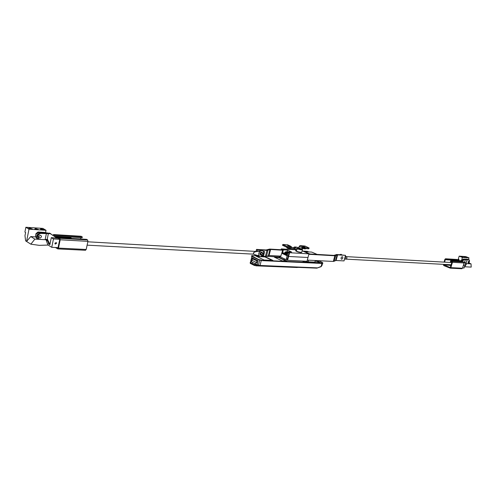 <?xml version="1.0" encoding="UTF-8"?>
<svg xmlns="http://www.w3.org/2000/svg" width="496" height="496" viewBox="0 0 496 496"><rect width="100%" height="100%" fill="white"/><g stroke="black" fill="none" stroke-linecap="round" stroke-linejoin="round"><path stroke-width="0.74" d="M315.611 261.057L317.328 261.516M251.732 260.722L252.408 258.032L258.05 260.784L257.077 264.616L258.453 265.131L259.706 260.171M306.305 261.243L308.115 261.82L314.861 262.148L315.524 260.536M320.9 266.681L321.985 265.441L322.518 263.444M321.985 265.441L321.086 266.687L316.832 268.15L321.135 266.47L321.941 263.457M258.466 265.509L257.077 264.616M253.425 258.658L252.309 258.689L252.154 260.412L251.255 261.758L255.155 263.68L254.746 264.653L251.974 263.624L250.294 262.334L250.213 263.016L254.609 265.193L254.746 264.653L256.277 264.796L256.097 265.496L258.714 265.608M252.538 258.881L257.92 261.28M253.958 258.955L257.988 261.02M255.155 263.68L256.277 264.796L257.275 263.847M251.286 261.584L250.957 261.559M251.255 261.758L250.344 262.477L250.319 263.432L250.151 262.899M256.401 260.115L255.601 260.071M298.133 267.437L297.643 267.356M286.44 259.786L284.462 258.924M260.791 256.699L264.92 256.909L272.223 260.412M256.792 256.494L259.885 256.649M318.754 260.704L322.561 262.644L322.822 263.289L322.009 263.457L262.334 260.642L258.695 259.842L251.652 256.42L251.472 255.793L252.52 255.583L255.384 255.731M274.927 257.424L278.882 257.629L286.186 261.082M317.428 261.535L319.852 262.694M261.466 256.463L264.988 256.643L272.924 260.443L264.095 260.022L256.165 256.19L259.29 256.351M322.89 263.035L262.403 260.369L258.763 259.569L251.472 255.793M266.563 256.314L280.631 257.052M286.88 261.113L282.23 260.89L274.3 257.126L278.944 257.368L286.88 261.113M318.556 260.766L318.711 261.485L318.097 261.609L320.546 262.731L304.277 261.95L302.734 261.231M309.777 253.989L304.966 251.689L311.711 252.092L317.13 254.411M297.761 248.775L301.636 249.544L301.047 248.98C298.846 248.192 297.544 247.988 297.141 248.366L297.761 248.775M295.988 249.401L295.69 250.536C296.385 251.329 298.127 251.918 300.911 252.321L301.841 252.148C300.929 252.495 299.169 252.185 296.552 251.205L295.69 250.536L296.627 250.362M297.197 248.738L296.912 249.823L294.773 248.849L293.917 248.186L294.196 247.107C295.101 246.772 296.856 247.082 299.466 248.05L302.486 249.686C301.58 250.027 299.813 249.711 297.197 248.738L294.196 247.107M341.849 254.801L340.919 254.312L339.754 254.677M341.298 254.386L339.568 254.665M261.237 254.95L261.187 254.95C260.214 254.088 260.419 253.295 261.789 252.563L262.26 252.811M262.359 252.836L261.516 252.005C259.706 252.972 259.439 254.02 260.722 255.155L261.33 255.006M261.2 254.882L260.977 254.826C260.338 253.871 260.605 253.14 261.77 252.631L263.041 253.183L261.671 254.206L262.024 255.328L263.388 254.299L263.041 253.183M259.811 251.236L261.795 250.368L262.477 250.554M262.899 255.118L260.326 256.73L259.687 256.575C257.901 253.89 258.645 251.838 261.919 250.424L263.364 251.41L263.438 254.002M259.619 256.537L258.714 255.626M287.587 260.326L288.591 256.463L307.991 257.498L306.999 261.274L287.587 260.326L279.347 256.444L279.446 256.054M280.736 256.122L281.771 253.282L287.128 255.781L281.771 253.282L282.584 250.139L281.548 249.786M288.25 255.843L287.128 255.781L286.353 258.763L287.37 259.241L288.145 256.252L288.591 256.463L288.145 256.252L288.963 253.09L287.947 252.619L287.128 255.781L288.25 255.843M308.958 253.847L307.991 257.498L288.591 256.463L289.559 252.724L308.958 253.847L302.194 250.778M287.475 258.819L286.353 258.763M302.777 261.07L288.827 260.388M295.883 249.804L281.282 248.905L283.34 249.854L282.553 252.91L286.682 254.839L287.475 251.763L289.559 252.724M281.282 248.905L281.065 249.761M287.475 251.763L291.617 252.005L287.482 250.102L283.34 249.854M284.933 253.047L282.553 252.91M287.482 250.102L287.029 251.863M256.066 251.199L256.519 249.401L266.054 249.965L269.712 249.073L281.858 249.804M259.042 256.128L255.855 255.961L254.975 255.533L255.155 254.801M282.565 250.201L270.593 249.482L266.947 250.381L257.405 249.823L256.519 249.401M255.855 255.961L256.072 255.105M257.108 250.988L257.405 249.823M281.04 256.141L269.061 255.502L266.426 256.37L261.789 256.271M302.845 251.075L307.539 251.36L308.419 251.757L303.732 251.472M341.05 257.926C341.198 259.625 341.806 259.662 342.86 258.025C342.711 256.32 342.11 256.283 341.05 257.926M307.303 260.127L333.306 261.435L336.083 260.493L344.038 260.902L345.551 255.353L337.596 254.888L334.831 255.775L308.841 254.293M308.934 253.94L333.944 255.384L336.71 254.498L345.551 255.353M302.486 249.686L301.779 252.359L300.855 252.532C298.071 252.135 296.329 251.54 295.635 250.753L295.69 250.536M297.829 248.781C299.702 249.476 300.96 249.699 301.605 249.451L300.979 248.98C299.113 248.285 297.854 248.062 297.209 248.304L297.829 248.781M300.024 248.973L298.468 248.515L299.528 248.992M300.055 248.862L299.572 248.831M286.793 254.398L285.343 253.915L284.946 253.059M285.522 251.887L287.209 252.799M286.769 252.117L287.128 252.061M286.824 251.918L286.285 251.801L286.886 251.844M286.936 253.847L284.865 252.904L285.516 251.894L286.335 251.801M318.823 261.063L315.518 260.561M315.679 260.549L318.575 260.691M318.097 261.609L315.406 260.983M443.412 264.349L443.715 265.552L450.213 268.162L450.845 267.654L452.433 262.297L452.048 261.349L451.007 260.933L450.839 261.504L451.999 261.969L450.325 267.604L443.765 264.938L449.457 265.242M443.765 264.938L443.932 264.38M444.59 262.148L445.414 259.334L446.561 259.792L458.248 260.499L458.416 259.941L457.064 259.513M446.561 259.792L446.729 259.222L458.416 259.941M446.729 259.222L445.544 258.776L444.906 259.29L444.069 262.117M461.714 268.696L462.514 268.237L464.089 262.967L463.704 262.031L462.675 261.621L451.007 260.933M461.367 256.68L463.307 257.331L461.367 256.68M463.915 256.94L465.856 257.591L463.915 256.94M465.874 256.978L467.809 257.622L465.874 256.978M468.41 259.786L468.987 257.858L462.433 257.43L459.166 256.153L458.292 259.104L459.017 259.389L458.713 260.4M461.602 260.226L462.433 257.43M471.039 263.86L471.2 267.108L464.647 266.767L466.742 263.618L471.039 263.86L468.956 263.041M468.987 257.858L465.738 256.593L459.166 256.153M303.279 246.456L305.121 247.076L303.279 246.456M287.506 245.415L289.373 246.047L287.506 245.415M289.683 247.572L289.583 247.957L286.062 246.989M305.424 248.57L305.325 248.955L302.455 248.465M291.171 247.554L291.363 246.797L287.5 246.543L287.277 247.417L286.645 247.256L282.708 245.334M287.277 247.417L291.14 247.665M308.754 248.676L308.952 247.932L305.245 247.69L305.021 248.546L308.729 248.781M305.021 248.546L302.647 247.721L302.213 249.339M295.914 249.662L289.819 249.259L289.856 247.585M286.787 247.529L287.24 248.05M308.952 247.932L304.997 246.047L300.055 245.601L299.212 246.413L298.852 247.802M301.587 249.004L302.448 246.921L305.245 247.69M290.408 247.616L290.197 248.428L294.463 248.701M294.066 247.603L291.332 247.43M291.363 246.797L290.569 246.307M287.717 244.888L282.931 244.46L282.689 245.452M286.645 247.256L286.874 246.382L282.912 244.578M286.874 246.382L287.5 246.543M55.465 247.504L57.827 248.911L58.466 248.099L60.196 239.773L59.849 238.309L58.832 237.702L58.646 238.588L59.78 239.27L57.958 248.037L57.226 247.591M80.594 238.991L80.873 237.689M53.32 235.65L54.479 236.09L82.125 237.764L82.305 236.902L80.966 236.294M54.479 236.09L54.659 235.209L82.305 236.902M54.659 235.209L53.506 234.558L52.874 235.315M85.374 250.213L86.192 249.482L87.928 241.36L87.575 239.94L86.54 239.345L58.832 237.702M29.673 228.123L28.7 228.29L31.36 229.152L32.327 228.991L29.673 228.123M35.83 228.687L34.869 228.848L37.522 229.71L38.477 229.549L35.83 228.687M41.36 228.898L40.412 229.059L43.059 229.921L43.995 229.76L41.36 228.898M35.582 236.927L30.758 236.561L34.875 239.122L46.072 239.754L47.914 245.067L39.302 245.353L30.857 244.181L34.875 239.122M45.551 232.636L46.029 230.299L29.004 229.189L25.866 227.261L24.912 232.054L25.606 232.481L24.974 235.662L25.625 240.864L26.548 241.453L29.004 229.189M30.857 244.181L26.548 241.453L30.758 236.561M46.029 230.299L42.848 228.396L25.866 227.261M45.235 239.246L46.072 239.754M463.5 264.926L463.834 264.79L463.946 265.36L463.258 265.732M463.394 261.907L465.645 262.781L464.076 268.026L462.594 267.952M464.12 262.694L465.645 262.781M450.858 265.813L449.382 265.211L449.543 264.678M450.194 262.465L450.907 260.053M458.285 260.375L460.71 260.834M453.146 260.803L458.949 261.398L453.071 261.057M451.645 262.545L451.837 261.9M452.104 260.995L452.265 260.456L451.329 260.078M460.121 261.218L452.265 260.456M452.265 261.008L452.414 260.512L457.808 260.834L460.505 261.491L464.02 259.321L467.871 259.569M451.806 262.558L451.986 261.962M460.207 261.473L458.261 261.125M452.414 260.512L452.91 261.045M452.997 260.747L458.279 261.063M467.17 259.185L463.431 259.086L459.916 261.256M468.987 259.892L464.02 259.321L460.505 261.491M461.509 261.553L464.609 259.551L469.483 260.071L469.352 262.241L468.119 263.581M465.98 263.457L465.471 263.364M465.397 259.6L464.572 262.359M467.046 259.904L466.017 263.333M466.693 259.687L467.399 259.42L468.453 259.799M468.075 261.987C468.751 260.89 469.092 260.915 469.098 262.049C468.422 263.14 468.081 263.122 468.075 261.987M451.825 262.558L345.644 256.587C347.454 257.585 347.398 258.422 345.464 259.11L344.974 259.03L345.644 256.587L345.272 256.376M344.503 259.197L344.974 259.03M345.941 256.556L345.328 256.159M54.901 243.257L55.223 244.094L56.569 243.35L56.246 242.513L54.901 243.257M70.475 237.621L57.3 236.753L55.248 237.094M70.488 237.547L69.564 237.001M54.107 235.867L53.568 235.836M59.768 239.314L53.475 238.948L51.745 247.318L58.044 247.634M46.891 239.63L46.574 241.199M49.389 243.821L48.447 243.772L49.873 244.652L51.311 237.64L58.708 238.303M48.447 243.772L48.602 243.009M51.745 247.318L47.858 244.906M53.475 238.948L51.311 237.64M59.917 237.764L72.094 238.489M50.871 233.845L49.805 233.38L39.723 233.07L37.777 234.67L37.411 236.474L38.235 238.595M58.776 237.956L56.817 237.578L58.528 237.212L71.213 237.968L57.672 236.852L55.515 237.187L56.817 237.578L56.085 237.534L56.662 237.882L58.726 238.216M46.748 239.351L48.676 243.158L49.724 244.032L47.473 239.363L45.607 239.475M38.806 238.942L37.981 236.828L38.347 235.017L40.294 233.424L50.381 233.721L56.662 237.882M46.345 233.796L45.179 239.518M48.379 233.597L47.213 239.301M36.828 233.312L38.527 232.345L50.425 233.566M50.301 233.504L44.001 232.382L37.963 231.998L36.016 233.591L35.811 234.614M71.213 237.968L71.114 238.421M48.676 243.158L49.966 244.181M44.361 232.711L44.231 233.356M58.528 237.212L58.392 237.882M40.275 232.897L39.097 232.525C35.507 233.61 34.695 235.557 36.661 238.353M39.32 239.376L40.033 239.227M41.509 236.747C40.988 234.887 40.102 234.831 38.843 236.592C39.364 238.452 40.25 238.508 41.509 236.747M38.273 233.709C36.202 235.581 36.022 237.355 37.739 239.022M258.813 255.638C254.987 255.012 253.183 254.169 253.394 253.109L255.254 251.447L254.702 251.36M263.382 251.447L264.616 251.652L263.574 255.744L262.347 255.806M253.475 252.904L253.475 252.904C254.095 251.931 256.271 251.373 259.997 251.236M264.616 251.652L263.233 251.187M255.254 251.447L260.319 250.821M257.238 265.062L260.022 265.465L259.693 265.788L316.832 268.15L259.792 265.769M251.013 261.528L250.734 261.225L251.999 256.668M317.155 267.852L260.022 265.465L261.274 260.524M308.543 260.189L308.115 261.82M315.289 260.53L314.861 262.148M254.615 265.565L250.319 263.432L254.646 265.589L254.609 265.193L256.097 265.496L255.769 265.819L297.278 267.511L255.868 265.806M252.309 258.689L252.154 260.412L256.413 262.502L256.804 260.964M255.545 263.68L256.413 262.502L257.536 262.818M252.898 262.756L251.974 263.624M294.773 248.849L295.052 247.771M265.397 256.457L266.947 250.381M269.061 255.502L270.593 249.482M268.417 255.552L269.948 249.531M266.426 256.37L267.97 250.306M336.083 260.493L337.596 254.888M335.55 260.549L337.069 254.938M334.149 261.342L335.668 255.694M333.306 261.435L334.831 255.775M287.103 253.202L285.064 252.272M445.699 258.813L457.393 259.532M450.845 267.654L462.514 268.237M452.433 262.297L464.089 262.967M452.048 261.349L463.704 262.031M289.639 248.428L288.765 248.031M302.87 246.865L300.055 245.601M301.946 247.647L299.212 246.413M290.253 246.041L287.438 244.764M302.448 246.921L301.872 249.141M303.713 247.12L303.49 247.981M290.086 247.597L289.683 249.159M304.401 248.391L304.631 247.535M53.661 234.608L81.288 236.313M58.466 248.099L86.192 249.482M60.196 239.773L87.928 241.36M59.849 238.309L87.575 239.94M460.263 261.144L461.261 261.541M463.09 259.203L464.268 259.662M463.431 259.086L464.609 259.551M466.984 259.11L467.567 259.34M469.383 260.053L468.794 259.823M50.381 233.721L49.234 233.033M40.294 233.424L39.723 233.07M38.347 235.017L37.777 234.67M37.981 236.828L37.411 236.474M47.635 239.543L47.244 239.301M37.963 231.998L38.527 232.345M36.016 233.591L36.344 233.79M250.734 261.225L251.894 256.593M251.925 260.214L250.294 262.334M260.97 254.826L262.024 255.328M284.481 258.862L284.363 259.309M445.544 258.776L457.238 259.501M450.213 268.162L461.881 268.739M289.819 249.259L287.085 248.012M290.346 246.047L287.587 244.801M309.082 247.907L308.859 248.763M282.794 244.485L282.571 245.359M291.276 247.64L291.505 246.772M53.506 234.558L81.133 236.263M57.827 248.911L85.548 250.269M467.083 259.129L467.666 259.358M469.483 260.071L468.894 259.842M345.464 259.11L451.168 264.765M50.983 233.901L49.836 233.213M40.238 232.872L40.666 233.132M253.964 254.181L87.122 245.154M254.721 251.36L87.835 241.806"/></g></svg>
